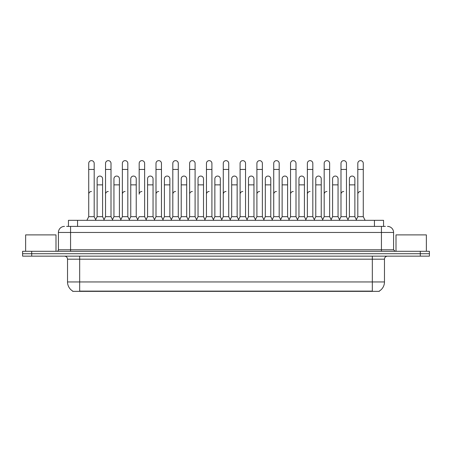 <?xml version="1.0" encoding="UTF-8"?>
<svg xmlns="http://www.w3.org/2000/svg" width="452" height="452" viewBox="0 0 452 452"><rect width="100%" height="100%" fill="white"/><g stroke="black" fill="none" stroke-linecap="round" stroke-linejoin="round"><path stroke-width="0.68" d="M68.444 226.395L68.444 220.322L383.556 220.322L383.556 226.395M379.307 291.065L379.307 291.359L72.693 291.359L72.693 291.065M72.783 291.116A10.628 10.628 0 0 1 67.529 281.952L79.671 281.952L79.671 291.116L372.329 291.116L372.329 281.952L384.471 281.952L384.471 259.182A3.034 3.034 0 0 1 387.505 256.148M67.529 281.952L67.529 259.182C67.348 257.335 66.337 256.324 64.495 256.148M379.217 291.116A10.628 10.628 0 0 0 384.471 281.952M429.4 256.148L429.4 253.719L22.6 253.719L22.6 256.148L31.708 256.148L31.708 253.719L22.6 253.719L22.6 251.289L31.708 251.289L31.708 253.719L429.4 253.719L429.4 256.148L31.708 256.148M66.76 226.395L385.381 226.395M66.619 226.395L70.569 226.395L70.569 232.464L58.421 232.464L58.421 249.77A1.52 1.52 0 0 1 56.907 251.289M64.495 226.395A6.074 6.074 0 0 0 58.421 232.464M387.505 226.395A6.074 6.074 0 0 1 393.579 232.464L393.579 249.77L395.093 251.289M429.4 251.289L429.4 253.719L429.4 251.289L31.708 251.289M86.897 220.322L88.722 216.677L94.185 216.677L96.005 220.322M94.185 216.677L94.185 163.37A2.735 2.735 0 0 0 91.451 160.641A2.735 2.735 0 0 1 91.626 160.646M88.722 216.677L88.722 169.443L94.185 169.443M88.722 169.443L88.722 163.37A2.735 2.735 0 0 1 91.451 160.641M95.654 219.627L97.129 216.677L102.593 216.677L104.067 219.627L105.536 216.677L111.006 216.677L112.825 220.322M102.593 216.677L102.593 178.794A2.735 2.735 0 0 0 100.033 176.065A2.735 2.735 0 0 1 102.593 178.794M97.129 216.677L97.129 184.862L102.593 184.862M97.129 184.862L97.129 178.794A2.735 2.735 0 0 1 100.033 176.065M88.722 194.213A2.735 2.735 0 0 1 91.451 191.484M129.645 220.322L127.82 216.677L122.356 216.677L120.887 219.627L119.413 216.677L113.949 216.677L112.475 219.627L111.006 216.677L111.006 169.443L105.536 169.443L105.536 216.677L103.717 220.322M105.536 169.443L105.536 163.37A2.735 2.735 0 0 1 108.44 160.646A2.735 2.735 0 0 1 111.006 163.37L111.006 169.443M137.702 219.627L136.233 216.677L130.764 216.677L129.295 219.627L127.82 216.677L127.82 169.443L122.356 169.443L122.356 216.677L120.537 220.322M122.356 169.443L122.356 163.37A2.735 2.735 0 0 1 125.26 160.646A2.735 2.735 0 0 1 127.82 163.37L127.82 169.443M137.351 220.322L139.176 216.677L144.64 216.677L146.459 220.322M144.64 216.677L144.64 163.37A2.735 2.735 0 0 0 141.905 160.641A2.735 2.735 0 0 1 142.081 160.646M141.905 191.484A2.735 2.735 0 0 0 139.176 194.213L139.176 169.443L144.64 169.443M139.176 169.443L139.176 163.37A2.735 2.735 0 0 1 141.905 160.641M154.172 220.322L155.996 216.677L161.46 216.677L163.279 220.322M161.46 216.677L161.46 163.37A2.735 2.735 0 0 0 158.725 160.641A2.735 2.735 0 0 1 158.895 160.646M146.115 219.627L147.584 216.677L153.047 216.677L154.522 219.627L155.996 216.677L155.996 169.443L161.46 169.443M155.996 169.443L155.996 163.37A2.735 2.735 0 0 1 158.725 160.641M119.413 216.677L119.413 178.794A2.735 2.735 0 0 0 116.853 176.065A2.735 2.735 0 0 1 119.413 178.794M113.949 216.677L113.949 184.862L119.413 184.862M113.949 184.862L113.949 178.794A2.735 2.735 0 0 1 116.853 176.065M136.233 216.677L136.233 178.794A2.735 2.735 0 0 0 133.668 176.065A2.735 2.735 0 0 1 136.233 178.794M130.764 216.677L130.764 184.862L136.233 184.862M130.764 184.862L130.764 178.794A2.735 2.735 0 0 1 133.668 176.065M153.047 216.677L153.047 178.794A2.735 2.735 0 0 0 150.488 176.065A2.735 2.735 0 0 1 153.047 178.794M147.584 216.677L147.584 184.862L153.047 184.862M147.584 184.862L147.584 178.794A2.735 2.735 0 0 1 150.488 176.065M105.536 194.213A2.735 2.735 0 0 1 108.271 191.484M127.82 216.677L127.82 194.213M122.356 216.677L122.356 194.213A2.735 2.735 0 0 1 125.091 191.484M155.996 216.677L155.996 194.213A2.735 2.735 0 0 1 158.725 191.484M172.811 194.213A2.735 2.735 0 0 1 175.545 191.484M187.812 220.322L189.631 216.677L195.094 216.677L195.094 194.213M189.631 194.213A2.735 2.735 0 0 1 192.366 191.484M206.451 194.213A2.735 2.735 0 0 1 209.18 191.484M230.554 220.322L228.735 216.677L223.265 216.677L223.265 194.213A2.735 2.735 0 0 1 226 191.484M255.431 219.627L253.962 216.677L248.493 216.677L247.024 219.627L245.549 216.677L240.085 216.677L238.616 219.627L237.142 216.677L237.142 178.794A2.735 2.735 0 0 0 234.582 176.065A2.735 2.735 0 0 1 237.142 178.794M240.085 194.213A2.735 2.735 0 0 1 242.82 191.484M256.905 194.213A2.735 2.735 0 0 1 259.634 191.484M271.901 220.322L273.726 216.677L279.189 216.677L279.189 194.213M273.726 194.213A2.735 2.735 0 0 1 276.454 191.484M293.275 191.484A2.735 2.735 0 0 0 290.54 194.213L290.54 216.677L296.003 216.677L297.478 219.627L298.953 216.677L304.416 216.677L305.885 219.627L307.36 216.677L312.824 216.677L314.298 219.627L315.767 216.677L321.236 216.677L322.705 219.627L324.18 216.677L329.644 216.677L331.113 219.627L332.587 216.677L338.051 216.677L339.525 219.627L340.994 216.677L346.464 216.677L347.933 219.627L349.407 216.677L354.871 216.677L356.346 219.627L357.814 216.677L363.278 216.677L365.103 220.322L363.278 216.677L363.278 163.37A2.735 2.735 0 0 0 360.549 160.641A2.735 2.735 0 0 1 360.719 160.646M307.36 194.213A2.735 2.735 0 0 1 310.095 191.484M324.18 194.213A2.735 2.735 0 0 1 326.909 191.484M340.994 194.213A2.735 2.735 0 0 1 343.729 191.484M357.814 194.213A2.735 2.735 0 0 1 360.549 191.484M55.991 251.289L55.991 234.893L25.634 234.893L25.634 251.289M426.366 251.289L426.366 234.893L396.008 234.893L396.008 251.289M170.992 220.322L172.811 216.677L178.274 216.677L180.099 220.322M178.274 216.677L178.274 163.37A2.735 2.735 0 0 0 175.545 160.641A2.735 2.735 0 0 1 175.715 160.646M172.811 216.677L172.811 169.443L178.274 169.443M172.811 169.443L172.811 163.37A2.735 2.735 0 0 1 175.545 160.641M189.631 216.677L189.631 169.443L195.094 169.443L195.094 216.677L196.919 220.322M189.631 169.443L189.631 163.37A2.735 2.735 0 0 1 192.535 160.646A2.735 2.735 0 0 1 195.094 163.37L195.094 169.443M204.626 220.322L206.451 216.677L211.915 216.677L213.734 220.322M211.915 216.677L211.915 163.37A2.735 2.735 0 0 0 209.18 160.641A2.735 2.735 0 0 1 209.355 160.646M206.451 216.677L206.451 169.443L211.915 169.443M206.451 169.443L206.451 163.37A2.735 2.735 0 0 1 209.18 160.641M162.929 219.627L164.404 216.677L169.867 216.677L171.342 219.627M169.867 216.677L169.867 178.794A2.735 2.735 0 0 0 167.308 176.065A2.735 2.735 0 0 1 169.867 178.794M164.404 216.677L164.404 184.862L169.867 184.862M164.404 184.862L164.404 178.794A2.735 2.735 0 0 1 167.308 176.065M179.749 219.627L181.224 216.677L186.687 216.677L188.156 219.627M186.687 216.677L186.687 178.794A2.735 2.735 0 0 0 184.128 176.065A2.735 2.735 0 0 1 186.687 178.794M181.224 216.677L181.224 184.862L186.687 184.862M181.224 184.862L181.224 178.794A2.735 2.735 0 0 1 184.128 176.065M196.569 219.627L198.038 216.677L203.507 216.677L204.976 219.627M203.507 216.677L203.507 178.794A2.735 2.735 0 0 0 200.942 176.065A2.735 2.735 0 0 1 203.507 178.794M198.038 216.677L198.038 184.862L203.507 184.862M198.038 184.862L198.038 178.794A2.735 2.735 0 0 1 200.942 176.065M228.735 216.677L228.735 169.443L223.265 169.443L223.265 216.677L221.446 220.322M223.265 169.443L223.265 163.37A2.735 2.735 0 0 1 226.169 160.646A2.735 2.735 0 0 1 228.735 163.37L228.735 169.443M247.374 220.322L245.549 216.677L245.549 169.443L240.085 169.443L240.085 216.677L238.266 220.322M240.085 169.443L240.085 163.37A2.735 2.735 0 0 1 242.99 160.646A2.735 2.735 0 0 1 245.549 163.37L245.549 169.443M255.081 220.322L256.905 216.677L262.369 216.677L264.188 220.322M262.369 216.677L262.369 163.37A2.735 2.735 0 0 0 259.634 160.641A2.735 2.735 0 0 1 259.81 160.646M256.905 216.677L256.905 169.443L262.369 169.443M256.905 169.443L256.905 163.37A2.735 2.735 0 0 1 259.634 160.641M273.726 216.677L273.726 169.443L279.189 169.443L279.189 216.677L281.008 220.322M273.726 169.443L273.726 163.37A2.735 2.735 0 0 1 276.63 160.646A2.735 2.735 0 0 1 279.189 163.37L279.189 169.443M297.828 220.322L296.003 216.677L296.003 169.443L290.54 169.443L290.54 216.677L288.721 220.322M290.54 169.443L290.54 163.37A2.735 2.735 0 0 1 293.444 160.646A2.735 2.735 0 0 1 296.003 163.37L296.003 169.443M213.384 219.627L214.858 216.677L220.322 216.677L221.796 219.627M220.322 216.677L220.322 178.794A2.735 2.735 0 0 0 217.762 176.065A2.735 2.735 0 0 1 220.322 178.794M214.858 216.677L214.858 184.862L220.322 184.862M214.858 184.862L214.858 178.794A2.735 2.735 0 0 1 217.762 176.065M230.204 219.627L231.678 216.677L237.142 216.677M231.678 216.677L231.678 184.862L237.142 184.862M231.678 184.862L231.678 178.794A2.735 2.735 0 0 1 234.582 176.065M253.962 216.677L253.962 178.794A2.735 2.735 0 0 0 251.397 176.065A2.735 2.735 0 0 1 253.962 178.794M248.493 216.677L248.493 184.862L253.962 184.862M248.493 184.862L248.493 178.794A2.735 2.735 0 0 1 251.397 176.065M263.844 219.627L265.313 216.677L270.776 216.677L272.251 219.627M270.776 216.677L270.776 178.794A2.735 2.735 0 0 0 268.217 176.065A2.735 2.735 0 0 1 270.776 178.794M265.313 216.677L265.313 184.862L270.776 184.862M265.313 184.862L265.313 178.794A2.735 2.735 0 0 1 268.217 176.065M280.658 219.627L282.133 216.677L287.596 216.677L289.071 219.627M287.596 216.677L287.596 178.794A2.735 2.735 0 0 0 285.037 176.065A2.735 2.735 0 0 1 287.596 178.794M282.133 216.677L282.133 184.862L287.596 184.862M282.133 184.862L282.133 178.794A2.735 2.735 0 0 1 285.037 176.065M314.648 220.322L312.824 216.677L312.824 169.443L307.36 169.443L307.36 216.677L305.541 220.322M307.36 169.443L307.36 163.37A2.735 2.735 0 0 1 310.264 160.646A2.735 2.735 0 0 1 312.824 163.37L312.824 169.443M331.463 220.322L329.644 216.677L329.644 169.443L324.18 169.443L324.18 216.677L322.355 220.322M324.18 169.443L324.18 163.37A2.735 2.735 0 0 1 327.084 160.646A2.735 2.735 0 0 1 329.644 163.37L329.644 169.443M348.283 220.322L346.464 216.677L346.464 169.443L340.994 169.443L340.994 216.677L339.175 220.322M340.994 169.443L340.994 163.37A2.735 2.735 0 0 1 343.899 160.646A2.735 2.735 0 0 1 346.464 163.37L346.464 169.443M363.278 169.443L357.814 169.443L357.814 216.677L355.995 220.322M357.814 169.443L357.814 163.37A2.735 2.735 0 0 1 360.549 160.641M304.416 216.677L304.416 178.794A2.735 2.735 0 0 0 301.857 176.065A2.735 2.735 0 0 1 304.416 178.794M298.953 216.677L298.953 184.862L304.416 184.862M298.953 184.862L298.953 178.794A2.735 2.735 0 0 1 301.857 176.065M321.236 216.677L321.236 178.794A2.735 2.735 0 0 0 318.671 176.065A2.735 2.735 0 0 1 321.236 178.794M315.767 216.677L315.767 184.862L321.236 184.862M315.767 184.862L315.767 178.794A2.735 2.735 0 0 1 318.671 176.065M338.051 216.677L338.051 178.794A2.735 2.735 0 0 0 335.491 176.065A2.735 2.735 0 0 1 338.051 178.794M332.587 216.677L332.587 184.862L338.051 184.862M332.587 184.862L332.587 178.794A2.735 2.735 0 0 1 335.491 176.065M354.871 216.677L354.871 178.794A2.735 2.735 0 0 0 352.311 176.065A2.735 2.735 0 0 1 354.871 178.794M349.407 216.677L349.407 184.862L354.871 184.862M349.407 184.862L349.407 178.794A2.735 2.735 0 0 1 352.311 176.065M371.115 291.359L371.115 291.065M80.885 291.359L80.885 291.065M77.552 226.395L77.552 220.322M374.448 226.395L374.448 220.322M372.329 256.148L372.329 259.182L67.529 259.182M384.471 259.182L372.329 259.182L372.329 281.952L79.671 281.952L79.671 256.148M420.292 256.148L420.292 251.289M70.569 251.289L70.569 249.77L393.579 249.77M58.421 249.77L70.569 249.77L70.569 232.464L381.431 232.464L381.431 251.289M393.579 232.464L381.431 232.464L381.431 226.395"/></g></svg>
